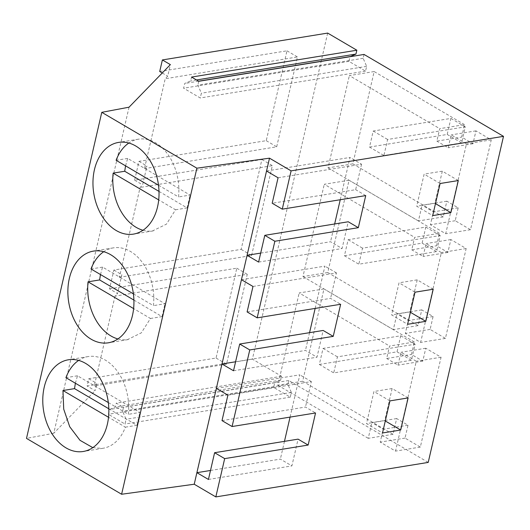 <?xml version="1.0" encoding="UTF-8"?>
<svg xmlns="http://www.w3.org/2000/svg" width="530" height="530" viewBox="0 0 530 530"><rect width="100%" height="100%" fill="white"/><g stroke="black" fill="none" stroke-linecap="round" stroke-linejoin="round"><path stroke-width="0.4" stroke-dasharray="2.65 1.99" d="M158.503 185.195L178.511 196.948A46.448 32.615 -99.2 0 0 139.257 139.072A46.448 32.615 -99.2 0 0 138.383 139.198A46.448 32.615 -99.2 0 0 128.823 143.04M143.001 230.272A46.448 32.615 -99.2 0 0 152.401 231.014L166.427 224.157L175.549 209.787L158.708 199.896M159 191.396L187.123 207.906L175.549 209.787M125.564 165.85L127.677 158.417L190.084 195.073L178.511 196.948M187.123 207.906L190.084 195.073M127.677 158.417L116.11 160.298M133.408 293.885L153.422 305.638A46.448 32.615 -99.2 0 0 114.162 247.755A46.448 32.615 -99.2 0 0 113.287 247.881A46.448 32.615 -99.2 0 0 103.734 251.723M117.905 338.955A46.448 32.615 -99.2 0 0 127.313 339.703L141.331 332.847L150.46 318.477L133.613 308.586M133.911 300.079L162.028 316.595L150.46 318.477M100.468 274.54L102.588 267.107L164.989 303.756L153.422 305.638M162.028 316.595L164.989 303.756M102.588 267.107L91.014 268.982M108.319 402.568L128.326 414.321A46.448 32.615 -99.2 0 0 89.073 356.445A46.448 32.615 -99.2 0 0 88.199 356.571A46.448 32.615 -99.2 0 0 78.639 360.413M92.81 447.645L102.217 448.387A46.448 32.615 -99.2 0 0 103.092 448.261A46.448 32.615 -99.2 0 0 125.365 427.16L108.524 417.269M108.816 408.769L136.932 425.279L125.365 427.16M75.379 383.223L77.493 375.79L139.9 412.446L128.326 414.321M136.932 425.279L139.9 412.446M77.493 375.79L65.925 377.671M369.523 147.075L447.207 134.454L450.911 118.409L373.226 131.029L369.523 147.075L383.906 155.522L461.59 142.901L465.294 126.855L387.609 139.476L383.906 155.522M447.207 134.454L461.59 142.901M373.226 131.029L387.609 139.476M450.911 118.409L465.294 126.855M344.427 255.758L422.112 243.137L425.822 227.092L348.137 239.712L344.427 255.758L358.817 264.212L436.501 251.591L440.205 235.545L362.52 248.166L358.817 264.212M422.112 243.137L436.501 251.591M348.137 239.712L362.52 248.166M425.822 227.092L440.205 235.545M319.338 364.448L397.023 351.827L400.726 335.781L323.042 348.402L319.338 364.448L333.721 372.895L411.406 360.274L415.109 344.228L337.424 356.849L333.721 372.895M397.023 351.827L411.406 360.274M323.042 348.402L337.424 356.849M400.726 335.781L415.109 344.228M327.673 33.085L252.393 359.141L281.569 376.274L280.675 380.123L274.739 382.653L273.639 387.41L290.268 397.175L291.361 392.419L287.869 384.349L288.757 380.5L428.22 462.412M364.037 54.438L363.149 58.293L366.641 66.356L365.541 71.119L348.919 61.354L349.985 56.723M414.341 342.009L323.969 288.93L302.663 381.222L393.035 434.302L396.665 418.561L408.001 425.212L405.026 438.098L420.33 447.082L441.073 357.227L425.769 348.236L422.794 361.115L411.466 354.464L414.341 342.009L389.543 346.037L386.668 358.492L411.466 354.464M439.43 233.326L349.058 180.246L327.752 272.533L418.124 325.612L421.761 309.871L433.089 316.529L430.115 329.408L445.419 338.398L466.161 248.537L450.864 239.547L447.89 252.432L436.554 245.774L439.43 233.326L414.639 237.354L411.764 249.802L436.554 245.774M464.525 124.636L374.154 71.557L352.848 163.849L443.219 216.929L446.85 201.188L458.185 207.84L455.21 220.725L470.514 229.709L491.257 139.854L475.953 130.864L472.979 143.743L461.65 137.091L464.525 124.636L439.728 128.664L436.852 141.119L461.65 137.091M159.715 71.49L286.988 50.814L266.245 140.669L138.973 161.345L134.627 180.173L261.899 159.497L241.15 249.358L113.884 270.035L109.531 288.863L117.528 293.554L121.874 274.726L119.363 277.316L140.105 187.454L142.616 184.871L146.962 166.042L144.458 168.626L165.201 78.765L167.712 76.181L170.375 64.627M109.531 288.863L236.804 268.187L216.061 358.042L88.788 378.718L87.112 385.992L252.393 359.141M162.266 72.981L167.712 76.181M216.061 358.042L226.509 364.176L247.252 274.321L115.017 296.137L117.528 293.554M115.017 296.137L94.274 385.999L96.778 383.415L95.102 390.69L87.112 385.992M129.048 107.186L53.768 433.242L95.102 390.69M53.768 433.242L26.5 438.389M363.149 58.293L197.862 85.145L201.354 93.207L200.254 97.97L183.632 88.205L184.731 83.448L190.667 80.918L191.555 77.069M198.75 81.295L197.862 85.145M196.498 79.97L190.667 80.918M281.569 376.274L116.282 403.131L123.477 407.351L122.582 411.207L126.08 419.27L124.981 424.026L108.352 414.268L109.452 409.505L115.394 406.98L116.282 403.131M288.757 380.5L123.477 407.351M287.869 384.349L122.582 411.207M291.361 392.419L126.08 419.27M290.268 397.175L124.981 424.026M273.639 387.41L108.352 414.268M274.739 382.653L109.452 409.505M280.675 380.123L115.394 406.98M198.584 81.196L184.731 83.448M348.919 61.354L183.632 88.205M365.541 71.119L200.254 97.97M366.641 66.356L201.354 93.207M408.001 425.212L383.203 429.24L380.229 442.126L395.532 451.109L416.282 361.255L400.978 352.264L398.003 365.143L386.668 358.492M396.665 418.561L371.875 422.589L383.203 429.24M405.026 438.098L380.229 442.126M420.33 447.082L395.532 451.109M441.073 357.227L416.282 361.255M425.769 348.236L400.978 352.264M422.794 361.115L398.003 365.143M323.969 288.93L299.172 292.957L389.543 346.037M302.663 381.222L277.866 385.25L299.172 292.957M393.035 434.302L368.237 438.33L371.875 422.589M277.866 385.25L368.237 438.33M433.089 316.529L408.299 320.557L405.324 333.436L420.628 342.426L441.371 252.565L426.067 243.575L423.092 256.46L411.764 249.802M421.761 309.871L396.963 313.899L408.299 320.557M430.115 329.408L405.324 333.436M445.419 338.398L420.628 342.426M466.161 248.537L441.371 252.565M450.864 239.547L426.067 243.575M447.89 252.432L423.092 256.46M349.058 180.246L324.267 184.274L414.639 237.354M327.752 272.533L302.961 276.561L324.267 184.274M418.124 325.612L393.333 329.64L396.963 313.899M302.961 276.561L393.333 329.64M458.185 207.84L433.388 211.868L430.413 224.753L445.717 233.737L466.466 143.882L451.162 134.892L448.188 147.771L436.852 141.119M446.85 201.188L422.059 205.216L433.388 211.868M455.21 220.725L430.413 224.753M470.514 229.709L445.717 233.737M491.257 139.854L466.466 143.882M475.953 130.864L451.162 134.892M472.979 143.743L448.188 147.771M374.154 71.557L349.363 75.585L439.728 128.664M352.848 163.849L328.05 167.877L349.363 75.585M443.219 216.929L418.422 220.957L422.059 205.216M328.05 167.877L418.422 220.957M113.884 270.035L121.874 274.726M241.15 249.358L251.598 255.493L119.363 277.316M251.598 255.493L272.347 165.632L140.105 187.454M261.899 159.497L272.347 165.632M134.627 180.173L142.616 184.871M138.973 161.345L146.962 166.042M266.245 140.669L276.693 146.803L144.458 168.626M276.693 146.803L297.436 56.948L165.201 78.765M286.988 50.814L297.436 56.948M88.788 378.718L96.778 383.415M226.509 364.176L94.274 385.999M236.804 268.187L247.252 274.321M216.353 388.377L299.821 374.816L290.062 417.11M210.503 470.468L280.363 459.113L291.897 465.89L298.072 439.145M284.464 441.358L280.363 459.113M241.448 279.694L324.916 266.133L315.151 308.42M235.592 361.778L305.452 350.429L316.986 357.2L323.161 330.462M309.553 332.668L305.452 350.429M266.537 171.005L350.005 157.443L340.247 199.737M260.687 253.095L330.548 241.74L342.082 248.517L348.256 221.772M334.649 223.985L330.548 241.74M278.071 177.782L361.54 164.22L350.005 157.443M361.54 164.22L355.663 189.68L272.195 203.242M365.733 195.596L355.663 189.68M247.106 311.925L330.574 298.363L340.644 304.28M252.982 286.465L336.451 272.904L330.574 298.363M336.451 272.904L324.916 266.133M222.01 420.615L305.479 407.053L315.549 412.969M227.887 395.155L311.355 381.593L305.479 407.053M311.355 381.593L299.821 374.816M410.386 312.283L409.809 311.945L391.63 314.899L407.61 324.287M433.202 289.241L417.216 279.853L409.809 311.945M415.023 292.196L399.037 282.808L391.63 314.899M417.216 279.853L399.037 282.808M385.29 420.972L384.72 420.634L366.535 423.589L382.521 432.977M408.113 397.931L392.127 388.543L384.72 420.634M389.928 400.885L373.948 391.498L366.535 423.589M392.127 388.543L373.948 391.498M435.475 203.599L434.905 203.262L416.719 206.216L432.705 215.604M458.298 180.558L442.311 171.17L434.905 203.262M440.112 183.512L424.132 174.125L416.719 206.216M442.311 171.17L424.132 174.125M208.429 479.451L291.897 465.89M233.518 370.761L316.986 357.2M258.613 262.078L342.082 248.517M113.287 247.881L93.452 251.107M128.187 339.578L108.352 342.797M88.199 356.571L68.363 359.791M103.092 448.261L83.256 451.487M138.383 139.198L118.548 142.418M153.276 230.888L133.441 234.114"/><path stroke-width="0.79" d="M128.823 143.04A46.448 32.615 -99.2 0 0 116.11 160.298L158.503 185.195M125.564 165.85L124.716 171.256L113.142 173.138A46.448 32.615 -99.2 0 0 143.001 230.272M113.142 173.138L158.708 199.896M124.716 171.256L159 191.396M103.734 251.723A46.448 32.615 -99.2 0 0 91.014 268.982L133.408 293.885M100.468 274.54L99.62 279.939L88.053 281.821A46.448 32.615 -99.2 0 0 117.905 338.955M88.053 281.821L133.613 308.586M99.62 279.939L133.911 300.079M78.639 360.413A46.448 32.615 -99.2 0 0 65.925 377.671L108.319 402.568M75.379 383.223L74.531 388.629L62.957 390.511L63.719 409.18L69.721 426.729L79.984 440.298L92.81 447.645M62.957 390.511L108.524 417.269M74.531 388.629L108.816 408.769M327.673 33.085L356.842 50.217L191.555 77.069L198.75 81.295L364.037 54.438L503.5 136.349L291.109 170.859L269.505 158.172L194.225 484.228L121.608 494.251L26.5 438.389L101.78 112.327L129.048 107.186L170.375 64.627L162.385 59.936L327.673 33.085M269.505 158.172L196.882 168.189L101.78 112.327M503.5 136.349L428.22 462.412L215.829 496.915L194.225 484.228M349.985 56.723L355.955 54.067L356.842 50.217M162.385 59.936L159.715 71.49L162.266 72.981M196.882 168.189L121.608 494.251M94.327 250.981A46.448 32.615 -99.2 0 0 93.452 251.107A46.448 32.615 -99.2 0 0 68.615 301.563A46.448 32.615 -99.2 0 0 107.477 342.923A46.448 32.615 -99.2 0 0 108.352 342.797A46.448 32.615 -99.2 0 0 133.189 292.341A46.448 32.615 -99.2 0 0 94.327 250.981M69.238 359.665A46.448 32.615 -99.2 0 0 68.363 359.791A46.448 32.615 -99.2 0 0 43.52 410.246A46.448 32.615 -99.2 0 0 82.382 451.613A46.448 32.615 -99.2 0 0 83.256 451.487A46.448 32.615 -99.2 0 0 108.1 401.031A46.448 32.615 -99.2 0 0 69.238 359.665M119.422 142.292A46.448 32.615 -99.2 0 0 118.548 142.418A46.448 32.615 -99.2 0 0 93.704 192.874A46.448 32.615 -99.2 0 0 132.566 234.24A46.448 32.615 -99.2 0 0 133.441 234.114A46.448 32.615 -99.2 0 0 158.284 183.658A46.448 32.615 -99.2 0 0 119.422 142.292M291.109 170.859L282.265 209.158L272.195 203.242L278.071 177.782L266.537 171.005M282.265 209.158L365.733 195.596L358.326 227.688L274.858 241.249L257.176 317.841L340.644 304.28L333.231 336.371L323.161 330.462L239.692 344.023L233.518 370.761L221.984 363.991L235.592 361.778M215.829 496.915L224.674 458.622L308.142 445.061L315.549 412.969L232.08 426.531L249.762 349.933L333.231 336.371M433.202 289.241L425.795 321.332L407.61 324.287L415.023 292.196L433.202 289.241M408.113 397.931L400.7 430.022L382.521 432.977L389.928 400.885L408.113 397.931M458.298 180.558L450.884 212.649L432.705 215.604L440.112 183.512L458.298 180.558M355.955 54.067L196.498 79.97M350.019 56.591L198.584 81.196M224.674 458.622L214.604 452.706L208.429 479.451L196.895 472.674L210.503 470.468M290.062 417.11L284.464 441.358M249.762 349.933L239.692 344.023M232.08 426.531L222.01 420.615L227.887 395.155L216.353 388.377M315.151 308.42L309.553 332.668M257.176 317.841L247.106 311.925L252.982 286.465L241.448 279.694M274.858 241.249L264.788 235.333L258.613 262.078L247.079 255.301L260.687 253.095M340.247 199.737L334.649 223.985M308.142 445.061L298.072 439.145L214.604 452.706M358.326 227.688L348.256 221.772L264.788 235.333M425.795 321.332L410.386 312.283M400.7 430.022L385.29 420.972M450.884 212.649L435.475 203.599"/></g></svg>

